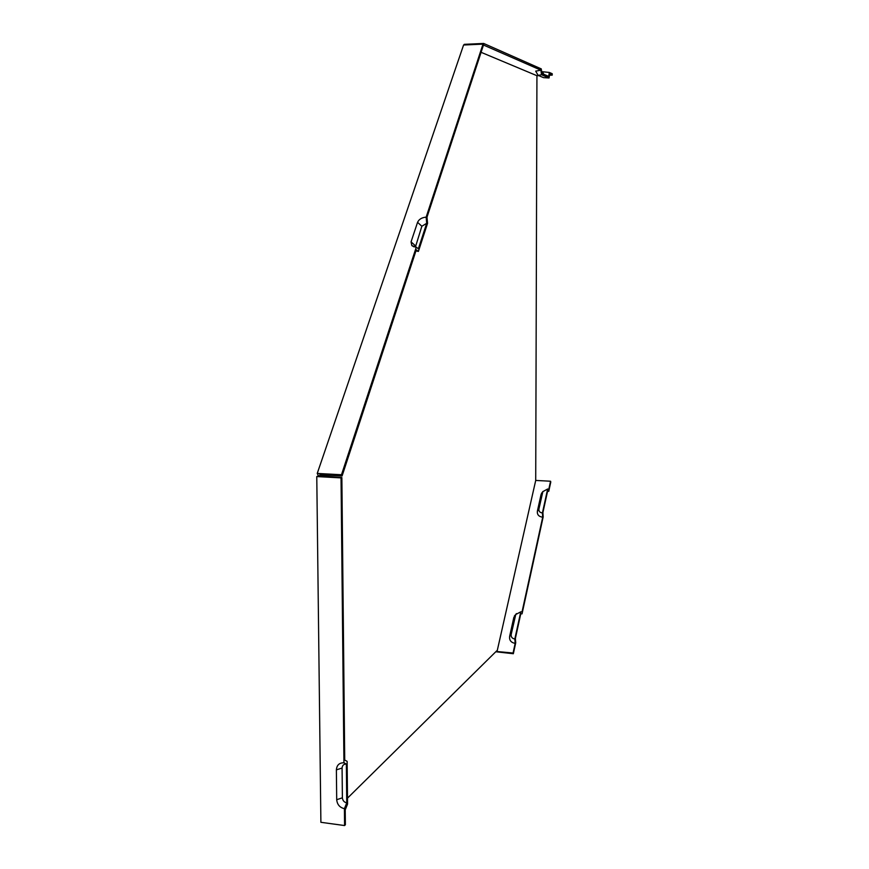 <?xml version="1.0" encoding="UTF-8"?>
<svg xmlns="http://www.w3.org/2000/svg" width="869" height="869" viewBox="0 0 869 869"><rect width="100%" height="100%" fill="white"/><g stroke="black" fill="none" stroke-linecap="round" stroke-linejoin="round"><path stroke-width="1.3" d="M495.797 651.761L513.34 653.727L515.719 642.821L515.382 638.454L520.77 613.818L522.041 613.851L543.179 516.859L542.897 512.612L547.655 490.876L548.763 491.289L550.783 482.002L550.555 481.23L535.717 480.438L497.035 651.533L513.068 653.021L515.165 643.375L514.828 639.008L520.77 611.841L522.041 611.885L521.281 611.863M316.772 476.56L320.889 822.302L344.58 825.55L344.406 808.67C339.779 807.583 337.215 804.596 336.705 799.719L336.379 769.858C336.792 765.068 339.312 762.721 343.939 762.797L341.039 477.896L316.772 476.56L318.467 475.875L317.239 473.431L341.495 474.746L416.284 247.176L411.83 245.59L411.059 241.875L417.554 222.334C419.01 219.216 421.878 217.489 426.147 217.152L483.001 44.123L463.579 45.014L317.239 473.431M541.637 71.649L549.327 72.453L548.719 76.407L541.876 73.463L541.268 68.89L483.675 43.45L464.274 44.341L464.274 44.982M549.327 72.453L552.228 73.724L552.217 75.125L549.48 75.223M548.763 491.289L547.546 491.333M521.357 613.84L520.759 613.883M347.491 798.155L496.742 650.816L497.035 651.533M481.089 52.314L536.933 75.701L535.717 480.438M318.467 475.875L320.389 475.984L319.781 474.756L342.082 475.984L341.495 474.746M320.389 475.984L341.865 477.548L344.721 760.071L347.133 761.342L347.557 804.064L345.221 809.865L345.373 824.735L344.58 825.55M516.403 613.579L513.807 617.522L509.625 636.39C509.191 640.279 511.037 642.604 515.165 643.375M522.041 611.885L542.701 517.229L542.408 512.971L547.655 488.997L542.853 491.637L538.921 509.038C538.682 511.287 539.845 512.591 542.408 512.971M542.951 491.441L541.061 494.548L537.368 511.211C537.009 514.633 538.791 516.642 542.701 517.229M547.655 488.997L548.774 489.421L550.555 481.23M336.379 769.858L342.082 768.044C342.321 765.339 343.744 764.014 346.362 764.057L343.939 762.797M344.406 808.67L346.742 802.869C344.135 802.25 342.679 800.566 342.386 797.807L342.082 768.044M346.742 802.869L346.362 764.057M536.933 75.701L538.737 75.636M416.284 247.176L418.369 248.784L426.712 223.3L421.856 226.244L415.393 247.133M426.712 223.3L426.147 217.152M552.217 75.125L549.664 74.006L549.056 77.971L541.517 74.745L540.909 70.172L535.706 71.128L538.074 75.277M540.909 70.172L483.675 45.112L483.675 43.45M549.056 77.971L543.538 77.645L538.226 75.418L541.517 74.745M415.925 250.924L418.391 251.413L416.294 249.816L342.082 475.984M483.001 44.123L483.338 45.449L426.994 217.185L427.559 223.322L418.391 251.413M341.865 477.548L341.039 477.896M520.77 611.841L515.751 614.513L511.189 634.435C510.907 636.977 512.123 638.509 514.828 639.008M513.068 653.021L513.34 653.727M336.705 799.719L342.386 797.807M411.059 241.875L415.415 245.786M417.554 222.334L421.856 226.244M542.571 72.051L543.831 74.31M541.061 494.548L542.604 492.365M537.368 511.211L538.921 509.038M513.807 617.522L515.371 615.534M509.625 636.39L511.189 634.435M414.078 246.883L411.83 245.59M542.853 491.637L541.441 493.451M515.751 614.513L514.383 615.969"/></g></svg>
